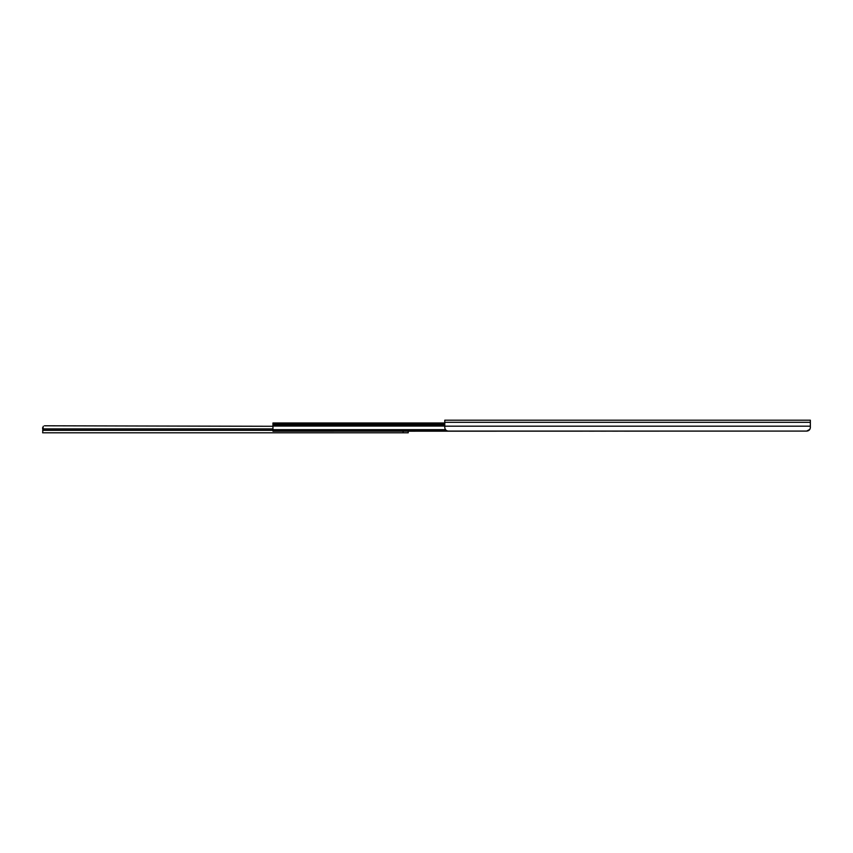 <?xml version="1.0" encoding="UTF-8"?>
<svg xmlns="http://www.w3.org/2000/svg" width="853" height="853" viewBox="0 0 853 853"><rect width="100%" height="100%" fill="white"/><g stroke="black" fill="none" stroke-linecap="round" stroke-linejoin="round"><path stroke-width="1.28" d="M444.776 422.971L272.96 422.971L272.96 431.234L806.693 431.085C808.889 430.914 810.105 429.688 810.35 427.428L810.35 420.198L444.776 420.198L444.776 427.428C445.021 429.688 446.236 430.914 448.433 431.085L806.693 431.085L809.753 429.432M809.987 429.027L810.329 427.854M810.35 426.788L810.35 427.428M623.778 431.085A1.823 1.823 -0 0 0 624.279 431.16L629.397 431.16L624.279 431.128A1.823 1.823 180 0 1 623.906 431.085M612.081 431.085A1.823 1.823 -0 0 0 612.571 431.16L617.689 431.16L612.571 431.128A1.823 1.823 180 0 1 612.209 431.085M600.384 431.085A1.823 1.823 -0 0 0 600.875 431.16L605.993 431.16L600.875 431.128A1.823 1.823 180 0 1 600.512 431.085M588.687 431.085A1.823 1.823 -0 0 0 589.178 431.16L594.296 431.16L589.178 431.128A1.823 1.823 180 0 1 588.815 431.085M576.991 431.085A1.823 1.823 -0 0 0 577.481 431.16L582.599 431.16L577.481 431.128A1.823 1.823 180 0 1 577.118 431.085M565.294 431.085A1.823 1.823 -0 0 0 565.784 431.16L570.902 431.16L565.784 431.128A1.823 1.823 180 0 1 565.422 431.085M553.586 431.085A1.823 1.823 -0 0 0 554.087 431.16L559.205 431.16L554.087 431.128A1.823 1.823 180 0 1 553.725 431.085M541.89 431.085A1.823 1.823 -0 0 0 542.391 431.16L547.509 431.16L542.391 431.128A1.823 1.823 180 0 1 542.018 431.085M530.193 431.085A1.823 1.823 -0 0 0 530.683 431.16L535.801 431.16L530.683 431.128A1.823 1.823 180 0 1 530.321 431.085M518.496 431.085A1.823 1.823 -0 0 0 518.987 431.16L524.105 431.16L518.987 431.128A1.823 1.823 180 0 1 518.624 431.085M506.799 431.085A1.823 1.823 -0 0 0 507.29 431.16L512.408 431.16L507.29 431.128A1.823 1.823 180 0 1 506.927 431.085M495.103 431.085A1.823 1.823 -0 0 0 495.593 431.16L500.711 431.16L495.593 431.128A1.823 1.823 180 0 1 495.23 431.085M483.406 431.085A1.823 1.823 -0 0 0 483.896 431.16L489.014 431.16L483.896 431.128A1.823 1.823 180 0 1 483.534 431.085M471.698 431.085A1.823 1.823 -0 0 0 472.199 431.16L477.317 431.16L472.199 431.128A1.823 1.823 180 0 1 471.837 431.085M460.002 431.085A1.823 1.823 -0 0 0 460.503 431.16L465.621 431.16L460.503 431.128A1.823 1.823 180 0 1 460.13 431.085M272.96 424.293L444.776 424.293M58.089 432.802L56.458 432.802M54.038 432.802L54.72 432.802M403.106 431.234L403.106 432.802L408.224 432.802L408.224 431.234M44.473 425.786L272.96 426.287M403.106 432.802L42.65 432.802L43.226 426.287M272.96 428.888L42.65 428.888L42.65 427.62M444.776 426.18L810.35 426.18M444.776 422.31L810.35 422.31M272.96 429.955L445.788 429.955M272.96 429.923L445.756 429.923M272.96 429.667L445.543 429.667M272.96 426.073L444.776 426.073M272.96 425.562L444.776 425.562M272.96 425.018L444.776 425.018M272.96 423.973L444.776 423.973M42.65 430.317L272.96 430.317M42.65 430.243L272.96 430.243"/></g></svg>
